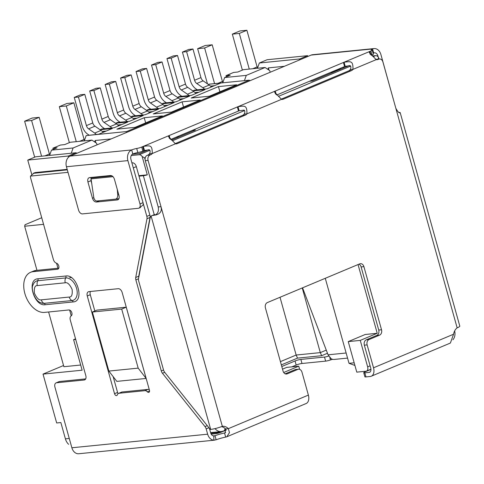 <?xml version="1.0" encoding="UTF-8"?>
<svg xmlns="http://www.w3.org/2000/svg" width="484" height="484" viewBox="0 0 484 484"><rect width="100%" height="100%" fill="white"/><g stroke="black" fill="none" stroke-linecap="round" stroke-linejoin="round"><path stroke-width="0.73" d="M221.72 426.688L222.713 426.991M299.638 369.365L298.749 366.182L283.703 372.492M358.039 264.56L377.23 333.282L360.259 340.397L367.652 366.866A4.277 2.735 67.3 0 1 366.509 371.089A4.277 2.735 67.3 0 1 365.995 371.216L356.781 372.135L348.25 341.601L360.259 340.397M145.321 157.596L144.631 157.887L142.175 156.52L147.293 174.845L138.86 175.686M138.993 176.158L143.361 175.722A4.277 0.629 -15.6 0 0 147.293 174.845M378.246 59.102L378.524 57.439A4.277 2.735 -112.7 0 0 375.536 55.642L373.116 56.658M149.943 150.221L139.186 154.729A4.277 2.735 67.3 0 1 142.175 156.52M378.966 59.03L378.524 57.439M348.25 341.601L365.22 334.486L377.23 333.282M354.173 362.794L349.012 363.315L325.278 278.3M282.523 369.153L286.74 367.386L298.749 366.182M126.245 307.189L146.138 378.446L116.819 381.38L108.864 371.071L138.182 368.136L121.696 309.094L126.245 307.189L96.921 310.123L92.377 312.029L108.864 371.071M75.71 339.453L73.592 339.665L82.123 370.2L43.028 374.114L56.67 422.974L60.857 422.556L65.407 438.843L69.266 438.456M68.571 157.173L68.25 156.029L27.757 160.083L31.775 174.452M56.561 263.229L57.959 268.233M69.635 310.056L71.245 315.834M139.186 154.729L131.249 155.521M372.275 55.969L375.536 55.642M309.373 81.318L312.349 81.022L349.279 65.54M171.475 140.082L195.391 130.051L192.408 130.353M132.344 154.251L139.338 153.555L148.534 149.695M299.463 59.98L299.826 58.945L259.333 62.999L267.138 59.726L307.63 55.678L307.848 56.465M327.474 353.272L321.679 355.704L297.521 358.118L281.331 364.906M349.012 363.315L354.911 365.45M146.138 378.446L138.182 368.136M121.696 309.094L92.377 312.029M43.028 374.114L63.549 365.511M36.972 270.332L24.66 226.228L25.017 224.739L41.727 217.733M80.677 365.027L63.882 366.709L48.606 311.986M75.54 338.848L73.592 339.665M49.737 155.025L51.473 150.143L57.076 147.789L52.889 148.213L60.464 145.037L64.65 144.613L70.259 142.266L91.9 140.1L73.114 147.977L71.245 153.24M27.757 160.083L35.562 156.81L76.055 152.756L68.25 156.029M76.055 152.756L76.859 153.301M68.625 444.318A10.684 8.059 -95.7 0 1 65.407 438.843M299.826 58.945L307.63 55.678M250.028 80.701L249.224 80.162L126.657 131.545L126.294 132.574M176.267 137.117L179.249 136.821M226.391 76.811L226.058 75.613L233.633 72.437L237.819 72.019L243.428 69.666L265.069 67.5L269.757 70.652L270.199 72.243M257.518 68.129L259.333 62.999M297.521 358.118L296.147 355.038L280.418 361.633M321.679 355.704L320.305 352.618L296.147 355.038L280.018 297.273M326.27 350.12L320.305 352.618L302.246 287.956M24.66 226.228L43.572 224.334M53.222 149.405L52.889 148.213M340.47 69.079L340.27 68.365M126.657 131.545L86.164 135.599L98.694 134.219L112.324 128.508L100.182 129.718L101.997 128.956L114.145 127.746L127.782 122.028L115.634 123.245L117.449 122.482L129.597 121.266L143.234 115.549L131.085 116.765L132.906 116.003L145.049 114.787L158.685 109.069L146.537 110.285L148.358 109.523L160.506 108.307L174.143 102.59L161.995 103.806L163.81 103.044L175.958 101.828L189.595 96.11L177.447 97.326L179.262 96.564L191.41 95.348L205.047 89.637L192.898 90.847L194.719 90.091L206.868 88.874L220.498 83.157L208.731 84.21L249.224 80.162M171.451 112.094L200.237 100.031L182.087 101.846L153.301 113.915L171.451 112.094M144.214 117.721L116.94 129.155L135.09 127.34L162.364 115.906L144.214 117.721L145.66 122.912M218.447 86.6L236.597 84.785L209.33 96.219L191.18 98.034L218.447 86.6L219.893 91.791M284.411 66.284L268.372 67.893L267.852 69.369M51.473 150.143L73.114 147.977M343.537 67.948L343.301 67.094M84.434 140.481L86.164 135.599M111.241 138.884L95.203 140.487L94.682 141.969M210.945 86.557L211.133 86.025L214.448 85.692M195.494 93.037L195.681 92.505L198.991 92.172M180.042 99.51L180.229 98.984L183.539 98.651M164.584 105.99L164.772 105.464L168.087 105.131M149.132 112.469L149.32 111.937L152.635 111.61M133.681 118.949L133.868 118.417L137.178 118.084M118.223 125.429L118.411 124.896L121.726 124.563M102.771 131.908L102.959 131.376L106.274 131.043M182.087 101.846L183.533 107.031M268.372 67.893L269.007 70.15M91.9 140.1L96.588 143.252L97.03 144.843M331.419 73.03L331.177 72.176M95.203 140.487L95.838 142.744M244.414 80.64L246.283 75.377L265.069 67.5M226.058 75.613L230.245 75.195L224.643 77.543L246.283 75.377M222.821 82.673L224.643 77.543M211.133 86.025L211.399 86.975M103.225 132.32L102.959 131.376M195.681 92.505L195.947 93.448M118.677 125.84L118.411 124.896M180.229 98.984L180.49 99.928M134.129 119.367L133.868 118.417M164.772 105.464L165.038 106.407M149.586 112.887L149.32 111.937M84.797 94.356L80.61 94.773L74.246 97.441L78.432 97.018L84.797 94.356L92.777 122.942A4.277 2.735 -112.7 0 0 94.949 126.191L101.041 130.414L94.676 133.082A10.684 6.837 67.3 0 1 96.298 134.461M103.171 132.344A10.684 6.837 -112.7 0 0 101.041 130.414M94.676 133.082L88.59 128.859A4.277 2.735 67.3 0 1 86.412 125.61L78.432 97.018M74.246 97.441L82.226 126.028A10.684 6.837 67.3 0 0 87.658 134.159L89.129 135.181M100.248 87.876L96.062 88.294L89.697 90.962L93.884 90.544L100.248 87.876L108.228 116.462A4.277 2.735 -112.7 0 0 110.406 119.717L116.493 123.934L110.134 126.602A10.684 6.837 67.3 0 1 111.756 127.982M118.628 125.864A10.684 6.837 -112.7 0 0 116.493 123.934M110.134 126.602L104.042 122.379A4.277 2.735 67.3 0 1 101.87 119.131L93.884 90.544M89.697 90.962L97.677 119.548A10.684 6.837 67.3 0 0 103.11 127.679L104.586 128.702M115.7 81.397L111.514 81.814L105.149 84.482L109.342 84.065L115.7 81.397L123.686 109.983A4.277 2.735 -112.7 0 0 125.858 113.238L131.951 117.455L125.586 120.123A10.684 6.837 67.3 0 1 127.207 121.502M134.08 119.385A10.684 6.837 -112.7 0 0 131.951 117.455M125.586 120.123L119.494 115.906A4.277 2.735 67.3 0 1 117.322 112.651L109.342 84.065M105.149 84.482L113.135 113.068A10.684 6.837 67.3 0 0 118.568 121.2L120.038 122.222M131.158 74.917L126.965 75.335L120.607 78.003L124.793 77.585L131.158 74.917L139.138 103.503A4.277 2.735 -112.7 0 0 141.31 106.758L147.402 110.981L141.038 113.649A10.684 6.837 67.3 0 1 142.659 115.023M149.532 112.905A10.684 6.837 -112.7 0 0 147.402 110.981M141.038 113.649L134.951 109.426A4.277 2.735 67.3 0 1 132.773 106.171L124.793 77.585M120.607 78.003L128.587 106.589A10.684 6.837 67.3 0 0 134.02 114.72L135.49 115.743M146.61 68.438L142.423 68.855L136.058 71.523L140.245 71.106L146.61 68.438L154.59 97.024A4.277 2.735 -112.7 0 0 156.768 100.279L162.854 104.502L156.495 107.17A10.684 6.837 67.3 0 1 158.117 108.549M164.983 106.432A10.684 6.837 -112.7 0 0 162.854 104.502M156.495 107.17L150.403 102.947A4.277 2.735 67.3 0 1 148.231 99.692L140.245 71.106M136.058 71.523L144.038 100.115A10.684 6.837 67.3 0 0 149.471 108.247L150.941 109.263M162.061 61.958L157.875 62.382L151.51 65.05L155.703 64.626L162.061 61.958L170.047 90.55A4.277 2.735 -112.7 0 0 172.219 93.799L178.312 98.022L171.947 100.69A10.684 6.837 67.3 0 1 173.568 102.07M180.441 99.952A10.684 6.837 -112.7 0 0 178.312 98.022M171.947 100.69L165.855 96.467A4.277 2.735 67.3 0 1 163.683 93.218L155.703 64.626M151.51 65.05L159.49 93.636A10.684 6.837 67.3 0 0 164.929 101.767L166.399 102.783M177.519 55.485L173.326 55.902L166.962 58.57L171.154 58.147L177.519 55.485L185.499 84.071A4.277 2.735 -112.7 0 0 187.671 87.32L193.763 91.543L187.399 94.211A10.684 6.837 67.3 0 1 189.02 95.59M195.893 93.472A10.684 6.837 -112.7 0 0 193.763 91.543M187.399 94.211L181.306 89.988A4.277 2.735 67.3 0 1 179.134 86.739L171.154 58.147M166.962 58.57L174.948 87.156A10.684 6.837 67.3 0 0 180.381 95.287L181.851 96.31M192.971 49.005L188.784 49.422L182.42 52.09L186.606 51.673L192.971 49.005L200.951 77.591A4.277 2.735 -112.7 0 0 203.123 80.846L209.215 85.063L202.85 87.731A10.684 6.837 67.3 0 1 204.472 89.11M211.345 86.993A10.684 6.837 -112.7 0 0 209.215 85.063M202.85 87.731L196.764 83.508A4.277 2.735 67.3 0 1 194.586 80.259L186.606 51.673M182.42 52.09L190.4 80.677A10.684 6.837 67.3 0 0 195.832 88.808L197.303 89.83M139.852 207.666L143.216 204.756A4.277 2.735 -112.7 0 0 143.022 202.681L130.922 159.339A4.277 3.225 -95.7 0 1 132.816 153.997A4.277 0.629 164.4 0 1 137.843 152.557A4.277 0.629 -15.6 0 0 142.871 151.117L143.821 150.724A5.342 0.793 164.4 0 1 144.462 150.463L149.435 149.804C150.367 150.917 150.379 152.254 149.465 153.809A5.342 4.029 -95.7 0 1 147.941 155.031L147.184 155.346A4.277 3.225 84.3 0 0 145.291 160.688L158.189 206.904L161.015 206.735C162.025 211.006 160.367 213.734 156.036 214.926L152.26 215.555L154.136 214.775M152.26 215.555L151.093 216.003L150.228 217.582L138.533 278.578A4.277 2.735 67.3 0 0 138.678 280.968L163.538 370.018L161.299 370.968L135.865 279.885A4.277 2.735 67.3 0 1 135.72 277.495L146.985 218.756L150.016 217.485A4.277 2.735 -112.7 0 0 149.865 215.102L136.337 166.629A4.277 2.735 -112.7 0 0 132.404 162.842L131.914 162.89M154.668 214.485L151.093 216.003L210.673 429.405A8.549 1.264 -15.6 0 0 222.319 426.307A10.684 8.059 -95.7 0 1 222.525 426.283A10.684 8.059 -95.7 0 1 228.345 428.655L225.55 428.933L225.151 432.847L224.546 433.011A10.684 1.579 -15.6 0 0 214.993 435.709L213.789 435.915L213.868 440.174A8.549 6.449 -95.7 0 1 207.654 434.19L206.172 428.897L208.925 427.741M163.538 370.018A4.277 2.735 67.3 0 0 164.699 372.299L210.28 429.441L210.673 429.405M398.574 112.3L400.177 112.572L399.935 112.826M358.971 264.173A4.277 3.225 -95.7 0 1 361.112 266.932L378.736 330.046A4.277 3.225 -95.7 0 1 376.842 335.388L366.237 339.835A4.277 3.225 84.3 0 0 364.343 345.177L367.138 344.898L373.527 367.792A8.549 5.469 67.3 0 1 371.246 376.231L450.38 343.053L453.562 334.232A10.684 8.059 -95.7 0 1 457.15 327.856A8.549 1.264 -15.6 0 0 459.8 326.113L400.183 112.584M399.373 112.621L400.177 112.572C399.397 113.54 397.951 112.113 395.845 108.283L382.911 61.964A4.277 3.225 -95.7 0 0 379.456 58.981L376.667 59.26A4.277 3.225 84.3 0 0 375.971 59.429L378.742 59.163A4.277 3.225 -95.7 0 1 379.456 58.981M302.548 287.829L328.061 354.814L331.116 358.698A8.549 6.449 84.3 0 0 333.222 359.418L334.111 359.449M297.823 369.407A4.277 3.225 -95.7 0 1 298.531 369.225L295.742 369.504A4.277 3.225 84.3 0 0 295.028 369.685L297.823 369.407L287.218 373.854A4.277 3.225 -95.7 0 1 286.504 374.035A4.277 3.225 -95.7 0 1 283.049 371.053L265.426 307.939A4.277 3.225 -95.7 0 1 267.319 302.597L359.739 263.853A4.277 3.225 -95.7 0 1 360.453 263.671A4.277 3.225 -95.7 0 1 363.907 266.654L381.525 329.767A4.277 3.225 -95.7 0 1 379.631 335.109L369.032 339.556L366.237 339.835M295.028 369.685L285.191 373.811M378.742 59.163L377.986 59.478A5.342 4.029 -95.7 0 1 377.096 59.707A5.342 4.029 -95.7 0 1 376.171 59.659L369.286 52.429L369.383 51.625L370.121 54.256M276.727 95.003L344.566 66.562A5.342 0.793 164.4 0 1 345.207 66.308L350.18 65.649C351.112 66.762 351.118 68.099 350.204 69.654L352.999 69.369A5.342 4.029 -95.7 0 1 351.475 70.591L283.297 99.178A5.342 4.029 -95.7 0 1 282.408 99.401A5.342 4.029 -95.7 0 1 281.482 99.353L274.591 92.123L274.694 91.319L275.432 93.957M350.204 69.654A5.342 4.029 -95.7 0 1 348.68 70.876L281.283 99.129M170.677 139.465L238.509 111.024A5.342 0.793 164.4 0 1 239.15 110.769L244.124 110.104C245.055 111.223 245.067 112.554 244.154 114.115L246.949 113.831A5.342 4.029 -95.7 0 1 245.424 115.053L177.247 143.639A5.342 4.029 -95.7 0 1 176.357 143.863A5.342 4.029 -95.7 0 1 175.432 143.815L168.541 136.585L168.644 135.78L169.376 138.418M244.154 114.115A5.342 4.029 -95.7 0 1 242.629 115.331L175.232 143.591M149.465 153.809L152.254 153.531A5.342 4.029 -95.7 0 1 150.73 154.753L147.184 155.346M145.291 160.688L148.08 160.41A4.277 3.225 -95.7 0 1 149.973 155.068M148.08 160.41L222.319 426.307M158.189 206.904C158.964 210.794 157.984 213.48 155.249 214.963L156.036 214.926M221.484 426.64A10.684 8.059 -95.7 0 1 225.55 428.933M144.462 150.463L143.325 146.392C150.597 145.351 152.266 145.133 152.254 153.531L175.432 143.815M239.15 110.769L238.013 106.698C245.285 105.651 246.955 105.439 246.949 113.831L281.482 99.353M345.207 66.308L344.07 62.236C351.336 61.19 353.005 60.978 352.999 69.369L376.171 59.659M367.138 344.898A4.277 3.225 -95.7 0 1 369.032 339.556M308.381 395.101L228.345 428.655L229.47 432.629L226.802 436.786L306.1 403.541A8.549 5.469 -112.7 0 0 308.381 395.101L301.992 372.208A4.277 3.225 -95.7 0 0 298.531 369.225M142.871 151.117L141.733 147.045L169.194 135.532L370.889 50.977L372.027 55.049A4.277 0.629 -15.6 0 0 373.352 54.178L372.214 50.106A4.277 0.629 164.4 0 1 370.889 50.977M371.422 55.303L372.027 55.049M141.733 147.045A4.277 0.629 164.4 0 1 136.706 148.485L137.843 152.557M143.022 202.681L139.991 203.952A4.277 2.735 67.3 0 1 138.854 208.174A4.277 2.735 67.3 0 1 138.333 208.302L82.486 213.892A4.277 2.735 67.3 0 1 78.559 210.098L66.453 166.756A8.549 6.449 84.3 0 1 70.24 156.072L311.133 55.085A8.549 6.449 84.3 0 1 312.555 54.722L373.993 48.575A8.549 6.449 -95.7 0 0 372.571 48.938A4.277 0.629 164.4 0 0 371.246 49.81A4.277 0.629 164.4 0 0 371.73 49.961A4.277 0.629 164.4 0 1 372.214 50.106M139.991 203.952L127.891 160.609A8.549 6.449 -95.7 0 1 131.678 149.925A4.277 0.629 164.4 0 1 136.706 148.485M373.103 53.282A4.277 0.629 164.4 0 1 373.702 53.01A4.277 3.225 -95.7 0 1 374.416 52.829A4.277 3.225 -95.7 0 1 377.871 55.811L378.216 57.039M373.993 48.575A8.549 6.449 -95.7 0 1 380.902 54.541L392.947 97.907M118.356 199.511L117.34 199.94L96.401 202.034C94.634 201.973 93.321 200.709 92.468 198.24L87.925 181.954C87.386 179.455 87.943 178.009 89.576 177.604L110.521 175.504C112.288 175.571 113.595 176.835 114.448 179.298L118.997 195.584C119.53 198.083 118.979 199.535 117.34 199.94L118.048 199.729M89.183 177.682L89.576 177.604M118.87 198.821L99.141 200.769M91.791 183.678L90.95 180.683L91.083 177.453M393.177 98.73A4.277 2.735 -112.7 0 0 393.002 97.883M364.343 345.177L370.732 368.07A4.277 2.735 67.3 0 1 369.594 372.293A4.277 2.735 67.3 0 1 369.08 372.42L364.827 372.843L365.964 376.915A4.277 0.629 164.4 0 1 364.882 376.794L363.744 372.722A4.277 0.629 -15.6 0 0 364.827 372.843M226.802 436.786L225.683 437.082L224.546 433.011L225.671 432.539M115.482 199.136L118.598 198.749A4.277 2.807 -97.1 0 0 118.64 198.743A4.277 2.807 -97.1 0 0 118.931 198.682M371.246 376.231A8.549 5.469 67.3 0 1 370.218 376.491L365.964 376.915M363.744 372.722A4.277 0.629 -15.6 0 1 365.069 371.851L370.95 369.389M332.671 359.322A3.206 0.472 -15.6 0 0 330.475 359.951L329.828 357.646M328.678 356.097A4.277 0.629 164.4 0 1 324.498 357.053L300.866 359.418A4.277 0.629 -15.6 0 0 295.04 360.967L281.785 366.527M324.498 357.053L325.635 361.124A4.277 0.629 -15.6 0 0 330.475 359.951M325.635 361.124L302.004 363.49A4.277 0.629 -15.6 0 0 296.178 365.039L291.785 366.884M211.206 434.154L215.313 433.743A4.277 0.629 164.4 0 0 221.14 432.194L226.349 430.01M225.683 437.082A10.684 1.579 -15.6 0 0 216.13 439.781L214.993 435.709L213.408 435.866M118.749 194.689L117.727 194.816A4.277 2.807 82.9 0 1 115.44 199.142A4.277 2.807 82.9 0 1 115.398 199.142L96.994 200.987A4.277 2.807 82.9 0 1 93.745 197.212L90.907 177.979L112.01 175.873M117.727 194.816L117.279 189.438M216.13 439.781L213.868 440.174M214.158 435.902L213.789 435.915A4.277 3.225 -95.7 0 1 210.685 432.92L209.403 428.346M67.185 169.364L35.368 172.546A4.277 2.735 -112.7 0 0 34.848 172.679L33.275 173.339L67.312 169.836M68.014 172.34L30.486 176.097L33.85 173.181L35.368 172.546M207.267 425.666L205.016 426.61A4.277 2.735 67.3 0 1 206.172 428.897M205.016 426.61L162.455 373.255A4.277 2.735 67.3 0 1 161.299 370.968M138.708 277.659A4.277 2.735 67.3 0 1 138.751 276.225L150.016 217.485M149.865 215.102L146.833 216.372A4.277 2.735 67.3 0 1 146.985 218.756M146.833 216.372L143.095 202.971M58.268 268.935L57.542 269.237A3.206 2.051 67.3 0 0 57.929 269.14A3.206 2.051 67.3 0 0 58.824 266.121A3.206 2.051 67.3 0 0 56.471 263.199A4.277 2.735 67.3 0 1 53.385 259.497L30.68 178.166A4.277 2.735 67.3 0 1 30.486 176.097M57.542 269.237L33.106 271.681L36.137 270.411A21.375 13.673 -112.7 0 0 33.559 271.064L30.528 272.335A21.375 13.673 67.3 0 1 33.106 271.681M58.794 268.148L36.137 270.411M85.136 379.601L84.162 380.007A4.277 2.735 67.3 0 0 84.682 379.873A4.277 2.735 67.3 0 0 85.819 375.657L70.277 319.978A4.277 2.735 67.3 0 1 71.178 315.877A3.206 2.051 67.3 0 0 71.711 312.361A3.206 2.051 67.3 0 0 68.91 309.96L44.48 312.404A21.375 13.673 67.3 0 1 25.446 295.397A21.375 13.673 67.3 0 1 30.528 272.335M85.686 378.887L59.617 381.495A4.277 2.735 -112.7 0 0 59.102 381.622L56.071 382.892A4.277 2.735 67.3 0 1 56.586 382.765L59.617 381.495M84.162 380.007L56.586 382.765M207.654 434.19L71.868 447.773L54.934 387.115A4.277 2.735 67.3 0 1 56.071 382.892M71.868 447.773A8.549 6.449 84.3 0 0 78.777 453.738L214.587 440.156M149.302 389.687A4.277 2.735 -112.7 0 0 147.959 389.396L144.928 390.667L119.058 393.256A4.277 2.735 67.3 0 0 118.544 393.389A4.277 2.735 67.3 0 0 117.358 394.823A2.136 1.367 67.3 0 1 116.765 395.543A2.136 1.367 67.3 0 1 114.539 393.71L87.259 295.984A4.277 2.735 67.3 0 1 88.397 291.761A4.277 2.735 67.3 0 1 88.911 291.634L118.235 288.7A4.277 2.735 67.3 0 1 122.162 292.493L149.447 390.219A2.136 1.367 67.3 0 1 148.878 392.33A2.136 1.367 67.3 0 1 147.39 391.816L149.556 390.909M118.169 393.601A2.136 1.367 67.3 0 1 117.57 392.439L113.159 376.643M94.834 311L90.284 294.714A4.277 2.735 67.3 0 1 90.417 291.483M144.928 390.667A4.277 2.735 67.3 0 1 147.39 391.816M147.959 389.396L122.089 391.986A4.277 2.735 -112.7 0 0 121.575 392.119L118.544 393.389M454.651 330.917A8.549 6.449 -95.7 0 1 452.951 339.75M65.891 275.995C77.138 274.113 84.827 301.508 73.132 301.943L45.206 304.738C33.947 306.62 26.275 279.214 37.964 278.79L65.891 275.995A2.136 1.609 -95.7 0 1 65.703 277.937L37.782 280.732A5.342 4.029 84.3 0 0 37.322 285.59L65.249 282.795C67.445 282.16 69.738 284.374 72.122 289.432C72.618 294.683 71.65 297.224 69.224 297.049L41.303 299.844C39.107 300.479 36.814 298.265 34.424 293.207C33.934 287.956 34.902 285.415 37.322 285.59M220.91 431.607A85.493 64.487 84.3 0 0 222.331 431.692M66.296 105.972L73.87 102.796L66.889 103.491L59.314 106.668L66.296 105.972L76.266 141.667M73.87 102.796L84.107 139.44A10.684 6.837 -112.7 0 0 84.561 140.832M59.314 106.668L69.357 142.641M31.605 120.516L39.18 117.34L32.198 118.035L24.623 121.212L31.605 120.516L41.57 156.211M39.18 117.34L49.41 153.985A10.684 6.837 -112.7 0 0 49.87 155.376M24.623 121.212L34.666 157.185M338.11 69.266L339.55 69.121A21.375 13.673 67.3 0 1 340.827 69.079M239.314 33.438L246.888 30.262L239.907 30.958L232.332 34.134L239.314 33.438L249.266 69.085M246.888 30.262L257.125 66.907A10.684 6.837 -112.7 0 0 257.561 68.256M333.252 72.255A21.375 13.673 -112.7 0 0 331.976 72.297L339.55 69.121M331.231 72.376L331.976 72.297M232.332 34.134L242.375 70.107M204.623 47.983L212.198 44.806L205.216 45.502L197.641 48.678L204.623 47.983L214.575 83.629M212.198 44.806L222.428 81.451A10.684 6.837 -112.7 0 0 222.87 82.8M197.641 48.678L207.461 83.847M144.631 157.887L145.091 159.532M367.652 366.866L370.109 365.831M143.361 175.722L154.227 214.654M350.688 66.06L278.427 96.358M244.638 110.521L172.377 140.814M225.006 428.413A4.277 2.735 67.3 0 1 223.644 430.978L226.294 429.871M223.644 430.978L221.345 431.565A10.684 8.059 -95.7 0 1 215.011 428.612M88.59 128.859L94.949 126.191M86.412 125.61L92.777 122.942M104.042 122.379L110.406 119.717M101.87 119.131L108.228 116.462M119.494 115.906L125.858 113.238M117.322 112.651L123.686 109.983M134.951 109.426L141.31 106.758M132.773 106.171L139.138 103.503M150.403 102.947L156.768 100.279M148.231 99.692L154.59 97.024M165.855 96.467L172.219 93.799M163.683 93.218L170.047 90.55M181.306 89.988L187.671 87.32M179.134 86.739L185.499 84.071M196.764 83.508L203.123 80.846M194.586 80.259L200.951 77.591M457.15 327.856L395.845 108.283M285.772 373.999L287.218 373.854M361.112 266.932L363.907 266.654M378.736 330.046L381.525 329.767M376.842 335.388L379.631 335.109M376.183 59.659L377.986 59.478M348.68 70.876L351.475 70.591M281.494 99.359L283.297 99.178M242.629 115.331L245.424 115.053M175.438 143.815L177.247 143.639M147.941 155.031L150.73 154.753M346.139 353.005L328.061 354.814M373.527 367.792L453.562 334.232M143.821 150.724L142.683 146.652M169.194 135.532L170.186 139.089M238.509 111.024L237.372 106.952M276.243 94.628L275.251 91.071M344.566 66.562L343.428 62.49M370.932 54.928L369.939 51.377M70.24 156.072L131.678 149.925L132.816 153.997M373.702 53.01L372.571 48.938L311.133 55.085M66.453 166.756L127.891 160.609M99.432 200.763L96.401 202.034M90.95 180.683L87.925 181.954M93.823 197.672L92.468 198.24M377.871 55.811L376.836 55.914M369.08 372.42L370.048 372.014M300.866 359.418L302.004 363.49M295.04 360.967L296.178 365.039M69.696 277.52L71.348 277.628M131.951 163.029L132.404 162.842M112.99 176.666L91.089 178.856M164.705 372.311L162.455 373.255M138.497 278.778L135.865 279.885M138.751 276.225L135.72 277.495M133.312 167.9L136.337 166.629M90.284 294.714L87.259 295.984M114.539 393.71L117.57 392.439M119.058 393.256L122.089 391.986M65.249 282.795A5.342 4.029 -95.7 0 1 65.703 277.937A11.864 7.593 -112.7 0 1 76.611 288.464A11.864 7.593 -112.7 0 1 72.019 300.546A5.342 4.029 -95.7 0 1 69.224 297.049M37.964 278.79A2.136 1.609 84.3 0 1 37.782 280.732A11.864 7.593 -112.7 0 0 33.142 284.816C30.468 287.877 34.654 300.994 40.62 302.651A11.864 7.593 -112.7 0 0 44.092 303.341A5.342 4.029 -95.7 0 1 41.303 299.844M45.206 304.738A2.136 1.609 -95.7 0 0 44.092 303.341L72.019 300.546A2.136 1.609 -95.7 0 1 73.132 301.943M79.594 141.328L84.107 139.44M44.903 155.878L49.41 153.985M252.763 68.734L257.125 66.907M218.072 83.278L222.428 81.451M370.944 369.225L366.509 371.089M221.345 431.565L210.607 432.642M140.427 207.509L138.854 208.174M334.111 359.443L347.56 358.099M118.64 198.743L115.44 199.142M210.824 433.361L220.674 432.375"/></g></svg>
